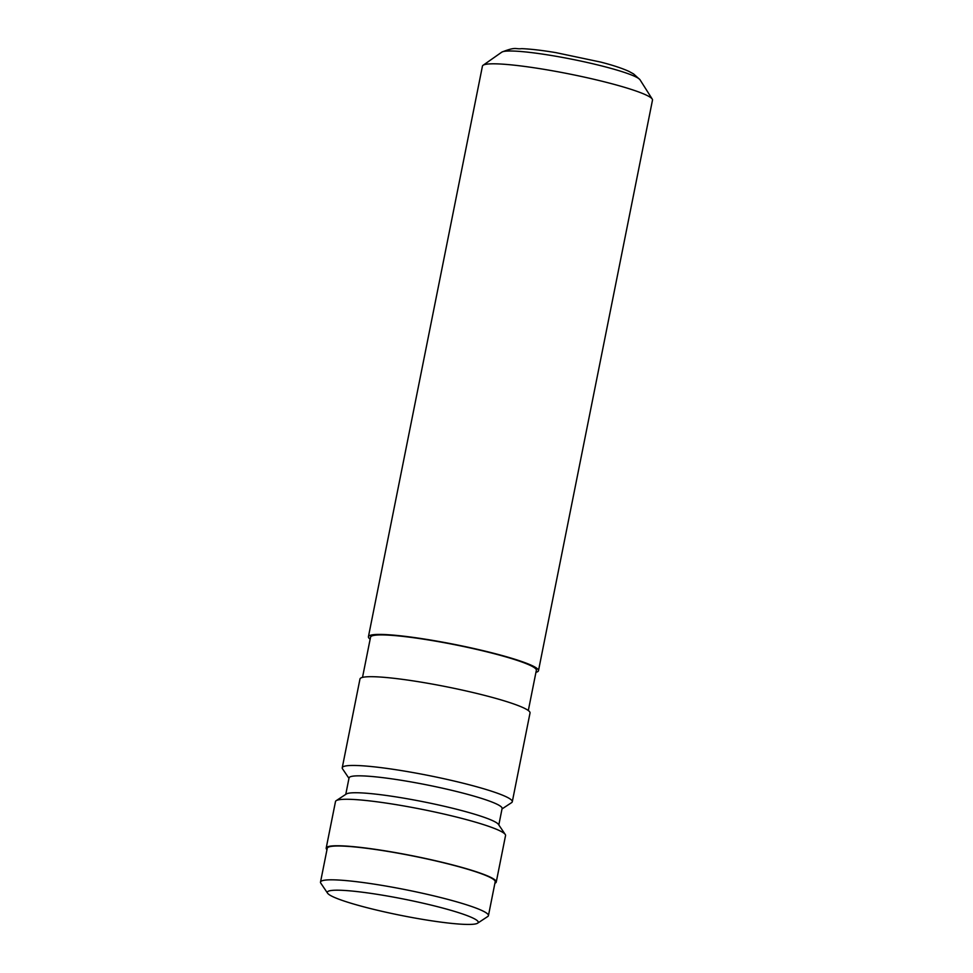 <?xml version="1.0" encoding="UTF-8"?>
<svg xmlns="http://www.w3.org/2000/svg" width="973" height="973" viewBox="0 0 973 973"><rect width="100%" height="100%" fill="white"/><g stroke="black" fill="none" stroke-linecap="round" stroke-linejoin="round"><path stroke-width="1.46" d="M368.426 636.719L482.438 66.115A86.706 9.329 11.3 0 1 482.912 65.398A86.706 9.329 11.3 0 1 609.244 83.07A86.706 9.329 11.3 0 1 652.348 99.258A86.706 9.329 11.3 0 1 652.494 100.097L538.483 670.701A86.706 9.329 -168.7 0 0 495.221 653.674A86.706 9.329 -168.7 0 0 368.426 636.719A86.706 9.329 -168.7 0 0 370.141 639.176M528.315 710.521L536.354 670.275A84.542 9.098 -168.7 0 0 494.175 653.686A84.542 9.098 -168.7 0 0 370.555 637.145L362.515 677.378M535.953 672.307A86.706 9.329 -168.7 0 0 538.483 670.701M502.019 808.928L511.603 802.628A86.706 9.329 -168.7 0 0 512.297 801.728L530.03 712.978A86.706 9.329 -168.7 0 0 486.78 695.95A86.706 9.329 -168.7 0 0 359.974 678.996L342.241 767.758A86.706 9.329 -168.7 0 0 342.545 768.84L348.966 778.351M512.297 801.728A86.706 9.329 -168.7 0 0 469.047 784.712A86.706 9.329 -168.7 0 0 342.241 767.758M498.821 824.946L502.104 808.49A78.035 8.392 -168.7 0 0 463.172 793.165A78.035 8.392 -168.7 0 0 349.052 777.901L345.768 794.369M494.904 883.265A86.706 9.329 -168.7 0 0 496.254 882.037L505.546 835.552A86.706 9.329 -168.7 0 0 505.242 834.457L498.456 824.411A78.035 8.392 -168.7 0 0 459.803 810.071A78.035 8.392 -168.7 0 0 346.303 794.017L336.184 800.682A86.706 9.329 -168.7 0 0 335.49 801.57L326.198 848.055A86.706 9.329 -168.7 0 0 326.977 849.709M505.242 834.457A86.706 9.329 -168.7 0 0 462.284 818.524A86.706 9.329 -168.7 0 0 336.184 800.682M496.254 882.037A86.706 9.329 -168.7 0 0 452.992 865.009A86.706 9.329 -168.7 0 0 326.198 848.055M488.434 915.642L495.184 881.83A85.624 9.207 -168.7 0 0 452.469 865.009A85.624 9.207 -168.7 0 0 327.256 848.274L320.506 882.085A85.624 9.207 11.3 0 1 445.719 898.833A85.624 9.207 11.3 0 1 488.434 915.642A85.624 9.207 11.3 0 1 487.741 916.517L477.621 923.182A76.952 8.271 -168.7 0 0 439.845 907.286A76.952 8.271 -168.7 0 0 361.907 892.156A76.952 8.271 -168.7 0 0 327.585 893.202A76.952 8.271 -168.7 0 0 365.702 907.347A76.952 8.271 -168.7 0 0 477.621 923.182M327.585 893.202L320.798 883.156A85.624 9.207 11.3 0 1 320.506 882.085M604.902 66.748A70.92 7.626 -168.7 0 0 501.898 52.068C516.614 46.315 515.07 49.453 521.723 48.65C530.759 49.015 542.143 50.341 555.863 52.627L600.73 62.09C612.747 65.179 622.161 68.28 628.972 71.406L633.581 73.924L639.942 79.652A70.92 7.626 -168.7 0 0 604.902 66.748M501.898 52.068L482.912 65.398M639.942 79.652L652.348 99.258"/></g></svg>
